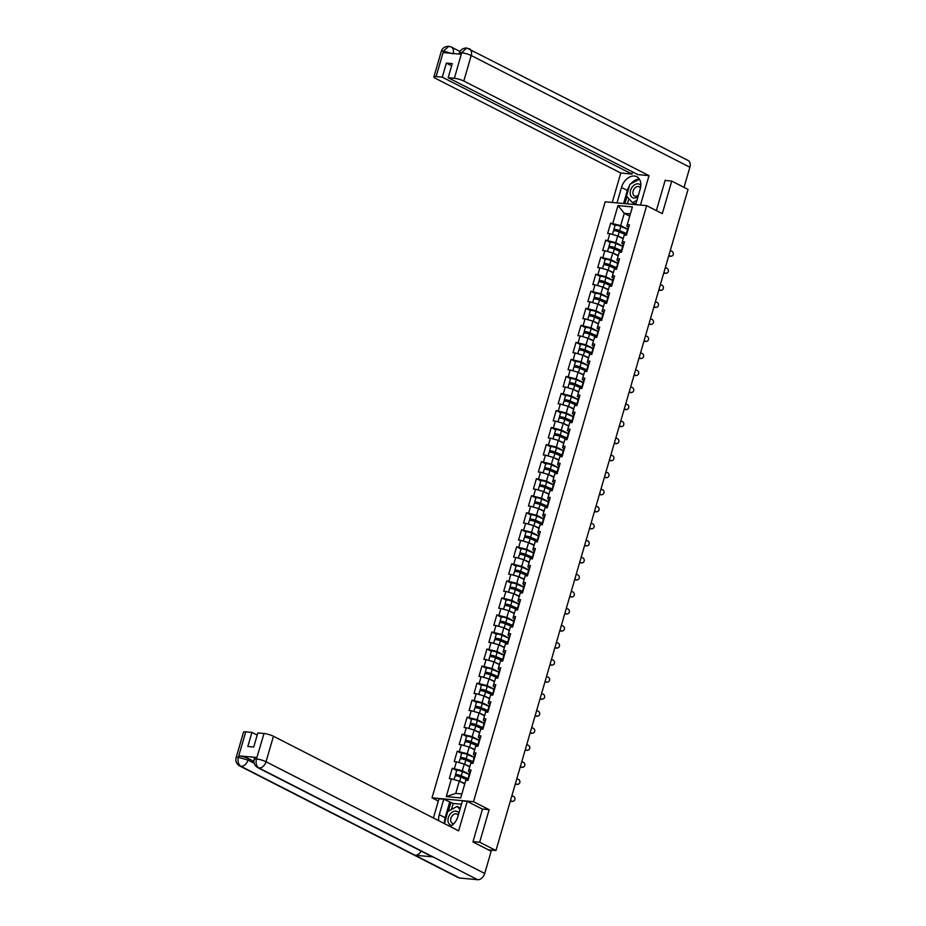 <?xml version="1.0" encoding="UTF-8"?>
<svg xmlns="http://www.w3.org/2000/svg" width="926" height="926" viewBox="0 0 926 926"><rect width="100%" height="100%" fill="white"/><g stroke="black" fill="none" stroke-linecap="round" stroke-linejoin="round"><path stroke-width="1.39" d="M438.322 801.071L432.014 797.842L605.176 201.81L646.672 205.653L473.51 801.696L432.014 797.842M464.783 783.928L459.296 781.127L455.731 793.408L446.274 796.591L460.708 797.923L465.871 780.178L468.024 780.375L471.045 770.004L468.88 769.807L468.452 771.323L469.887 772.053M446.274 796.591L451.425 778.847L449.272 778.639L452.282 768.267L456.703 770.525A3.82 0.741 16.2 0 1 458.752 770.49A3.82 0.741 16.2 0 1 462.479 771.59L469.193 774.449M469.239 774.286L462.305 770.756L452.282 768.267M454.446 768.464L456.379 761.809L454.215 761.6L457.236 751.229L461.646 753.486M474.181 757.26L467.26 753.718L457.236 751.229M459.389 751.426L461.322 744.77L459.169 744.573L462.178 734.191L466.6 736.448A3.82 0.741 16.2 0 1 468.649 736.413A3.82 0.741 16.2 0 1 472.376 737.513L479.089 740.372M479.136 740.221L472.214 736.679L462.178 734.191M464.343 734.399L466.276 727.732L464.111 727.535L467.132 717.164L471.542 719.409M484.09 723.183L477.156 719.641L467.132 717.164M469.285 717.361L471.218 710.693L469.065 710.497L472.075 700.125L476.496 702.383M489.032 706.144L482.11 702.602L472.075 700.125M474.239 700.322L476.172 693.667L474.019 693.458L477.029 683.087L481.451 685.344M493.986 689.106L487.053 685.576L477.029 683.087M479.182 683.284L481.126 676.628L478.962 676.431L481.983 666.049L486.393 668.306M498.929 672.079L492.007 668.537L481.983 666.049M484.136 666.257L486.069 659.59L483.916 659.393L486.926 649.022L491.347 651.267M503.883 655.041L496.949 651.499L486.926 649.022M489.09 649.219L491.023 642.551L488.859 642.355L491.88 631.983L496.29 634.241A3.82 0.741 16.2 0 1 498.35 634.206A3.82 0.741 16.2 0 1 502.066 635.305L508.791 638.153M508.837 638.002L501.904 634.46L491.88 631.983M494.033 632.18L495.966 625.525L493.813 625.316L496.822 614.945L501.244 617.202M513.78 620.964L506.858 617.434L496.822 614.945M498.987 615.142L500.92 608.486L498.767 608.278L501.776 597.907L506.186 600.164M518.734 603.937L511.8 600.395L501.776 597.907M503.929 598.103L505.874 591.448L503.709 591.251L506.73 580.868L511.14 583.125A3.82 0.741 16.2 0 1 513.201 583.091A3.82 0.741 16.2 0 1 516.916 584.19L523.63 587.049M523.676 586.899L516.754 583.357L506.73 580.868M508.883 581.077L510.816 574.409L508.663 574.213L511.673 563.841L516.095 566.099M528.63 569.86L521.697 566.318L511.673 563.841M513.837 564.038L515.77 557.371L513.606 557.174L516.627 546.803L521.037 549.06M533.573 552.822L526.651 549.292L516.627 546.803M518.78 547L520.713 540.344L518.56 540.136L521.57 529.765L525.991 532.022A3.82 0.741 16.2 0 1 528.04 531.987A3.82 0.741 16.2 0 1 531.767 533.087L538.481 535.946M538.527 535.784L531.605 532.253L521.57 529.765M523.734 529.961L525.667 523.306L523.514 523.109L526.524 512.726L530.934 514.983M543.481 518.757L536.548 515.215L526.524 512.726M528.677 512.935L530.621 506.267L528.457 506.071L531.478 495.699L535.888 497.945A3.82 0.741 16.2 0 1 537.948 497.91A3.82 0.741 16.2 0 1 541.664 499.01L548.377 501.869M548.423 501.718L541.502 498.176L531.478 495.699M533.631 495.896L535.564 489.229L533.411 489.032L536.42 478.661L540.842 480.918A3.82 0.741 16.2 0 1 542.891 480.883A3.82 0.741 16.2 0 1 546.618 481.983L553.331 484.83M553.378 484.68L546.444 481.138L536.42 478.661M538.585 478.858L540.518 472.202L538.353 471.994L541.374 461.623L545.784 463.88M558.32 467.642L551.398 464.111L541.374 461.623M543.527 461.819L545.46 455.164L543.307 454.955L546.317 444.584L550.739 446.841A3.82 0.741 16.2 0 1 552.787 446.807A3.82 0.741 16.2 0 1 556.514 447.906L563.228 450.765M563.274 450.615L556.352 447.073L546.317 444.584M548.481 444.781L550.414 438.125L548.261 437.929L551.271 427.546L555.681 429.803M568.228 433.576L561.295 430.034L551.271 427.546M553.424 427.754L555.369 421.087L553.204 420.89L556.213 410.519L560.635 412.776M573.171 416.538L566.249 412.996L556.213 410.519M558.378 410.716L560.311 404.049L558.158 403.852L561.168 393.481L565.589 395.738M578.125 399.5L571.192 395.969L561.168 393.481M563.332 393.677L565.265 387.022L563.101 386.813L566.122 376.442L570.532 378.699M583.067 382.461L576.146 378.931L566.122 376.442M568.275 376.639L570.208 369.983L568.055 369.787L571.064 359.404L575.486 361.661M588.022 365.434L581.1 361.892L571.064 359.404M573.229 359.612L575.162 352.945L572.997 352.748L576.018 342.377L580.428 344.622A3.82 0.741 16.2 0 1 582.489 344.588A3.82 0.741 16.2 0 1 586.204 345.687L592.929 348.546M592.976 348.396L586.042 344.854L576.018 342.377M578.171 342.574L580.104 335.906L577.951 335.71L580.961 325.339L585.382 327.596M597.918 331.358L590.996 327.816L580.961 325.339M583.125 325.535L585.058 318.88L582.905 318.671L585.915 308.3L590.337 310.557M602.872 314.319L595.939 310.789L585.915 308.3M588.068 308.497L590.012 301.841L587.848 301.633L590.869 291.262L595.279 293.519M607.815 297.292L600.893 293.75L590.869 291.262M593.022 291.459L594.955 284.803L592.802 284.606L595.812 274.223L600.233 276.48M612.769 280.254L605.835 276.712L595.812 274.223M597.976 274.432L599.909 267.764L597.745 267.568L600.766 257.196L605.176 259.454M617.723 263.216L610.79 259.674L600.766 257.196M602.919 257.393L604.852 250.726L602.699 250.529L605.708 240.158L610.13 242.415A3.82 0.741 16.2 0 1 612.179 242.381A3.82 0.741 16.2 0 1 615.906 243.48L622.619 246.339M622.666 246.177L615.744 242.647L605.708 240.158M607.873 240.355L609.806 233.699L607.653 233.491L610.662 223.12L615.072 225.377M627.62 229.139L620.686 225.608L610.662 223.12M612.815 223.316L617.978 205.572L632.423 206.915L626.833 226.175L628.268 226.905M468.88 769.807L470.813 763.14L472.978 763.348L475.987 752.965L473.834 752.769L475.767 746.113L477.92 746.31L480.941 735.938L478.777 735.73L480.721 729.075L482.874 729.271L485.884 718.9L483.731 718.703L485.664 712.036L487.828 712.233L490.838 701.862L488.685 701.665L490.618 694.998L492.771 695.206L495.792 684.823L493.627 684.627L495.56 677.971L497.725 678.168L500.735 667.796L498.582 667.588L500.515 660.933L502.668 661.129L505.689 650.758L503.524 650.55L505.469 643.894L507.622 644.091L510.631 633.72L508.478 633.523L510.411 626.856L512.576 627.052L515.585 616.681L513.432 616.485L515.365 609.817L517.518 610.026L520.539 599.643L518.375 599.446L520.308 592.79L522.472 592.987L525.482 582.616L523.329 582.408L525.262 575.752L527.415 575.949L530.436 565.578L528.271 565.381L530.216 558.714L532.369 558.91L535.378 548.539L533.226 548.342L535.159 541.675L537.323 541.884L540.333 531.501L538.18 531.304L540.113 524.648L542.266 524.845L545.287 514.474L543.122 514.266L545.055 507.61L547.22 507.807L550.229 497.436L548.076 497.227L550.009 490.572L552.162 490.768L555.183 480.397L553.019 480.2L554.952 473.533L557.116 473.73L560.126 463.359L557.973 463.162L559.906 456.495L562.07 456.703L565.08 446.32L562.915 446.124L564.86 439.468L567.013 439.665L570.022 429.294L567.87 429.085L569.803 422.43L571.967 422.626L574.977 412.255L572.824 412.058L574.757 405.391L576.91 405.588L579.931 395.217L577.766 395.02L579.699 388.353L581.864 388.561L584.873 378.178L582.72 377.982L584.653 371.326L586.806 371.523L589.827 361.152L587.663 360.943L589.607 354.288L591.76 354.484L594.77 344.113L592.617 343.905L594.55 337.249L596.714 337.446L599.724 327.075L597.571 326.878L599.504 320.211L601.657 320.408L604.678 310.036L602.513 309.84L604.447 303.172L606.611 303.381L609.621 292.998L607.468 292.801L609.401 286.146L611.554 286.342L614.575 275.971L612.41 275.763L614.355 269.107L616.508 269.304L619.517 258.933L617.364 258.736L619.297 252.069L621.462 252.266L624.471 241.894L622.318 241.698L624.251 235.03L626.404 235.239L629.425 224.856L627.261 224.659M469.725 766.89L464.25 764.089L462.305 770.756M464.25 764.089L456.379 761.809M474.679 749.852L469.193 747.05L467.26 753.718M473.834 752.769L473.406 754.285L474.841 755.014M469.193 747.05L461.322 744.77M479.633 732.825L474.147 730.024L472.214 736.679M478.777 735.73L478.348 737.246L479.784 737.987M474.147 730.024L466.276 727.732M484.576 715.786L479.089 712.985L477.156 719.641M483.731 718.703L483.303 720.208L484.738 720.949M479.089 712.985L471.218 710.693M489.53 698.748L484.043 695.947L482.11 702.602M488.685 701.665L488.245 703.181L489.68 703.91M484.043 695.947L476.172 693.667M494.472 681.71L488.997 678.908L487.053 685.576M493.627 684.627L493.199 686.143L494.634 686.872M488.997 678.908L481.126 676.628M499.427 664.671L493.94 661.87L492.007 668.537M498.582 667.588L498.153 669.104L499.577 669.834M493.94 661.87L486.069 659.59M504.381 647.644L498.894 644.843L496.949 651.499M503.524 650.55L503.096 652.066L504.531 652.807M498.894 644.843L491.023 642.551M509.323 630.606L503.837 627.805L501.904 634.46M508.478 633.523L508.05 635.039L509.485 635.768M503.837 627.805L495.966 625.525M514.277 613.568L508.791 610.766L506.858 617.434M513.432 616.485L512.992 618.001L514.428 618.73M508.791 610.766L500.92 608.486M519.22 596.529L513.733 593.728L511.8 600.395M518.375 599.446L517.947 600.962L519.382 601.692M513.733 593.728L505.874 591.448M524.174 579.502L518.687 576.701L516.754 583.357M523.329 582.408L522.889 583.924L524.324 584.665M518.687 576.701L510.816 574.409M529.116 562.464L523.641 559.663L521.697 566.318M528.271 565.381L527.843 566.886L529.278 567.626M523.641 559.663L515.77 557.371M534.07 545.426L528.584 542.624L526.651 549.292M533.226 548.342L532.797 549.859L534.233 550.588M528.584 542.624L520.713 540.344M539.025 528.387L533.538 525.586L531.605 532.253M538.18 531.304L537.74 532.82L539.175 533.55M533.538 525.586L525.667 523.306M543.967 511.349L538.481 508.548L536.548 515.215M543.122 514.266L542.694 515.782L544.129 516.511M538.481 508.548L530.621 506.267M548.921 494.322L543.435 491.521L541.502 498.176M548.076 497.227L547.636 498.744L549.072 499.484M543.435 491.521L535.564 489.229M553.864 477.284L548.389 474.482L546.444 481.138M553.019 480.2L552.59 481.717L554.026 482.446M548.389 474.482L540.518 472.202M558.818 460.245L553.331 457.444L551.398 464.111M557.973 463.162L557.545 464.678L558.98 465.408M553.331 457.444L545.46 455.164M563.772 443.207L558.285 440.406L556.352 447.073M562.915 446.124L562.487 447.64L563.922 448.369M558.285 440.406L550.414 438.125M568.714 426.18L563.228 423.379L561.295 430.034M567.87 429.085L567.441 430.602L568.877 431.342M563.228 423.379L555.369 421.087M573.669 409.142L568.182 406.34L566.249 412.996M572.824 412.058L572.384 413.563L573.819 414.304M568.182 406.34L560.311 404.049M578.611 392.103L573.136 389.302L571.192 395.969M577.766 395.02L577.338 396.536L578.773 397.266M573.136 389.302L565.265 387.022M583.565 375.065L578.079 372.264L576.146 378.931M582.72 377.982L582.292 379.498L583.727 380.227M578.079 372.264L570.208 369.983M588.519 358.038L583.033 355.225L581.1 361.892M587.663 360.943L587.234 362.46L588.67 363.189M583.033 355.225L575.162 352.945M593.462 341L587.975 338.198L586.042 344.854M592.617 343.905L592.189 345.421L593.624 346.162M587.975 338.198L580.104 335.906M598.416 323.961L592.929 321.16L590.996 327.816M597.571 326.878L597.131 328.394L598.566 329.124M592.929 321.16L585.058 318.88M603.358 306.923L597.883 304.122L595.939 310.789M602.513 309.84L602.085 311.356L603.52 312.085M597.883 304.122L590.012 301.841M608.313 289.884L602.826 287.083L600.893 293.75M607.468 292.801L607.039 294.318L608.463 295.047M602.826 287.083L594.955 284.803M613.267 272.857L607.78 270.056L605.835 276.712M612.41 275.763L611.982 277.279L613.417 278.02M607.78 270.056L599.909 267.764M618.209 255.819L612.723 253.018L610.79 259.674M617.364 258.736L616.936 260.241L618.371 260.982M612.723 253.018L604.852 250.726M623.163 238.781L617.677 235.98L615.744 242.647M622.318 241.698L621.878 243.214L623.314 243.943M617.677 235.98L609.806 233.699M629.738 216.117L624.263 213.316L620.686 225.608M630.386 213.883L624.263 213.316L617.978 205.572M646.672 205.653L662.298 213.64L671.755 181.091L665.111 180.477M671.755 181.091L688.041 189.413L495.966 850.531L479.68 842.209L489.136 809.671L473.51 801.696M473.036 841.595L479.68 842.209M488.43 849.837L495.966 850.531M455.731 793.408L461.854 793.976M459.296 781.127L451.425 778.847M489.136 809.671L482.191 809.023M671.165 256.189A2.604 2.408 -101.6 0 1 669.648 256.178L670.216 256.062A2.604 2.408 78.4 0 0 673.341 253.793A2.604 2.408 78.4 0 0 671.651 251.143L670.25 250.633M627.747 230.632A3.82 0.741 -163.8 0 0 627.122 230.84A3.82 0.741 -163.8 0 0 627.539 231.35M628.962 226.43A3.82 0.741 -163.8 0 0 628.349 226.639L627.122 230.84M627.365 231.94A3.82 0.741 -163.8 0 0 626.74 232.16L625.86 235.181M668.746 255.842L669.648 256.178M670.216 256.062L668.827 255.541M626.254 233.827L618.799 230.655L615.292 230.03L617.341 231.28M615.663 230.875L614.771 230.424A3.82 0.741 16.2 0 1 613.845 229.613A3.82 0.741 16.2 0 1 615.917 229.544A3.82 0.741 16.2 0 1 619.633 230.643L626.346 233.502M612.433 234.463L613.463 230.921A3.82 0.741 16.2 0 1 615.535 230.852A3.82 0.741 16.2 0 1 619.251 231.951L625.964 234.81M614.957 235.192A3.82 0.741 16.2 0 1 617.248 235.852M619.251 231.951L618.024 236.165L623.267 238.387M623.175 238.723L622.33 238.364M613.845 229.613L615.061 225.412A3.82 0.741 16.2 0 1 617.133 225.342A3.82 0.741 16.2 0 1 620.848 226.442L627.573 229.301M640.815 185.489A7.535 5.22 -62.9 0 0 633.893 185.316A7.535 5.22 -62.9 0 0 630.259 194.043A7.535 5.22 -62.9 0 0 638.026 196.555M640.445 188.14A5.162 3.577 -62.9 0 0 639.195 186.786A5.162 3.577 -62.9 0 0 634.796 188.128A5.162 3.577 -62.9 0 0 632.944 193.511A5.162 3.577 -62.9 0 0 634.507 195.965A5.162 3.577 -62.9 0 0 638.465 195.05M635.849 204.056L632.539 202.713L626.497 196.104L629.923 184.309L639.391 179.146M636.938 200.317L632.539 202.713M458.868 813.236A7.535 5.22 -62.9 0 0 450.094 814.209A7.535 5.22 -62.9 0 0 448.068 821.593A7.535 5.22 -62.9 0 0 452.154 825.309M458.22 815.459A5.162 3.577 -62.9 0 0 456.958 814.058A5.162 3.577 -62.9 0 0 452.12 815.922A5.162 3.577 -62.9 0 0 452.258 823.237A5.162 3.577 -62.9 0 0 454.087 823.457M444.492 823.631L447.686 811.581L457.155 806.407L460.338 808.155M457.155 806.407L459.956 809.474M635.676 204.634L640.179 189.17A13.033 9.04 -62.9 0 0 636.764 176.692A13.033 9.04 -62.9 0 0 621.496 187.446L617.005 202.91M640.456 205.074L649.01 175.639L637.84 174.597L448.172 77.715L454.353 78.293L461.727 52.62L461.125 54.24L443.288 52.585L443.508 51.092L436.1 76.592A6.957 1.331 -163.8 0 0 433.877 76.939A6.957 1.331 -163.8 0 0 435.579 78.409L620.79 173.023L631.949 174.053L632.574 171.912M612.236 202.458L620.79 173.023M649.01 175.639L463.799 81.025A6.957 1.331 -163.8 0 0 454.353 78.293M461.553 52.77L459.342 53.106C460.407 49.784 462.873 48.071 466.75 47.967L688.018 160.418A7.13 4.943 117.1 0 1 689.882 167.236L684.036 187.365M448.172 77.715L452.27 63.628L446.367 63.084L442.281 77.171L436.1 76.592M442.281 77.171L631.949 174.053M666.014 180.558L665.204 180.153L656.36 210.607M446.367 63.084L451.645 65.769M639.299 178.996A13.033 9.04 -62.9 0 0 630.93 183.765M629.518 185.698A13.033 9.04 -62.9 0 0 627.377 190.443L621.496 187.446M623.58 203.512L627.377 190.443M626.948 196.601L624.9 203.639M628.893 198.731L627.4 203.87M466.75 47.967L461.727 52.608M453.242 53.511A7.13 4.943 117.1 0 0 451.298 47.041L448.774 46.3L443.681 50.942M444.48 822.589A13.033 9.04 -62.9 0 1 445.14 817.716L439.26 814.706A13.033 9.04 -62.9 0 0 438.692 820.668M450.279 826.582A13.033 9.04 -62.9 0 0 457.93 816.443L462.444 800.932L467.213 801.372L458.648 830.865L273.436 736.251L266.028 761.751L484.715 873.461L491.162 851.237L472.943 841.931L482.458 809.162L467.213 801.372M439.26 814.706L443.762 799.207L438.993 798.756L433.414 817.971M461.484 804.231L453.196 803.467L443.762 799.207M245.737 731.818L238.329 757.318A6.957 1.331 16.2 0 0 236.118 757.653L243.526 732.153A6.957 1.331 16.2 0 1 245.737 731.818L251.918 732.397L257.185 735.082M484.715 873.461A7.13 4.943 117.1 0 1 477.654 879.7L433.021 856.897A7.13 4.943 117.1 0 1 431.771 856.538L257.729 767.631A7.13 4.943 117.1 0 0 258.979 767.99C256.398 766.23 255.553 763.29 256.421 759.158L263.991 733.508A6.957 1.331 16.2 0 1 273.436 736.251M421.145 851.098A7.13 4.943 117.1 0 1 415.01 855.23L459.643 878.033L477.654 879.7M459.643 878.033A7.13 4.943 117.1 0 1 458.347 877.663L239.672 765.952A7.13 4.943 117.1 0 0 240.968 766.323C238.387 764.552 237.519 761.612 238.364 757.503M256.815 757.514L256.386 758.996L254.164 759.332L254.592 757.862A6.957 1.331 16.2 0 1 256.815 757.514L238.966 755.859A6.957 1.331 16.2 0 1 248.411 758.602L247.983 760.084A7.13 4.943 117.1 0 1 240.968 766.323L415.01 855.23L433.021 856.897L258.979 767.99A7.13 4.943 117.1 0 0 266.028 761.751A6.957 1.331 -163.8 0 0 256.583 759.007M251.918 732.397L247.832 746.483L253.724 747.027L257.81 732.941L263.991 733.508M248.411 758.602L253.886 761.403M445.14 817.716L449.642 802.205M450.974 802.321L448.392 811.188M453.196 803.467L451.437 809.532M254.141 763.221L247.983 760.084L238.538 757.341L238.966 755.859M666.222 273.228A2.604 2.408 -101.6 0 1 664.694 273.216L665.273 273.089A2.604 2.408 78.4 0 0 668.398 270.82A2.604 2.408 78.4 0 0 666.697 268.181L665.308 267.672M622.793 247.67A3.82 0.741 -163.8 0 0 622.168 247.879A3.82 0.741 -163.8 0 0 622.585 248.388M624.02 243.469A3.82 0.741 -163.8 0 0 623.395 243.677L622.168 247.879M622.411 248.978A3.82 0.741 -163.8 0 0 621.797 249.187L620.918 252.219M663.792 272.881L664.694 273.216M665.273 273.089L663.884 272.58M661.268 290.266A2.604 2.408 -101.6 0 1 659.752 290.243L660.319 290.127A2.604 2.408 78.4 0 0 663.444 287.859A2.604 2.408 78.4 0 0 661.754 285.22L660.354 284.699M617.839 264.709A3.82 0.741 -163.8 0 0 617.225 264.917A3.82 0.741 -163.8 0 0 617.63 265.426M619.066 260.495A3.82 0.741 -163.8 0 0 618.441 260.715L617.225 264.917M617.468 266.017A3.82 0.741 -163.8 0 0 616.843 266.225L615.964 269.258M658.837 289.907L659.752 290.243M660.319 290.127L658.93 289.618M656.314 307.305A2.604 2.408 -101.6 0 1 654.798 307.282L655.377 307.166A2.604 2.408 78.4 0 0 658.49 304.897A2.604 2.408 78.4 0 0 656.8 302.246L655.411 301.737M612.896 281.736A3.82 0.741 -163.8 0 0 612.271 281.955A3.82 0.741 -163.8 0 0 612.688 282.465M614.112 277.534A3.82 0.741 -163.8 0 0 613.498 277.742L612.271 281.955M612.514 283.055A3.82 0.741 -163.8 0 0 611.889 283.263L611.01 286.296M653.895 306.946L654.798 307.282M655.377 307.166L653.976 306.656M651.372 324.343A2.604 2.408 -101.6 0 1 649.855 324.32L650.422 324.204A2.604 2.408 78.4 0 0 653.548 321.935A2.604 2.408 78.4 0 0 651.846 319.285L650.457 318.775M607.942 298.774A3.82 0.741 -163.8 0 0 607.329 298.982A3.82 0.741 -163.8 0 0 607.734 299.503M609.169 294.572A3.82 0.741 -163.8 0 0 608.544 294.781L607.329 298.982M607.56 300.082A3.82 0.741 -163.8 0 0 606.947 300.302L606.067 303.323M648.941 323.984L649.855 324.32M650.422 324.204L649.033 323.683M646.417 341.37A2.604 2.408 -101.6 0 1 644.901 341.358L645.468 341.231A2.604 2.408 78.4 0 0 648.594 338.974A2.604 2.408 78.4 0 0 646.904 336.323L645.503 335.814M603 315.812A3.82 0.741 -163.8 0 0 602.375 316.021A3.82 0.741 -163.8 0 0 602.791 316.53M604.215 311.611A3.82 0.741 -163.8 0 0 603.602 311.819L602.375 316.021M602.618 317.12A3.82 0.741 -163.8 0 0 601.993 317.329L601.113 320.361M643.998 341.023L644.901 341.358M645.468 341.231L644.079 340.722M621.3 250.865L613.845 247.693L610.338 247.068L612.387 248.318M610.709 247.913L609.829 247.462A3.82 0.741 16.2 0 1 608.891 246.652A3.82 0.741 16.2 0 1 610.963 246.582A3.82 0.741 16.2 0 1 614.679 247.682L621.404 250.541M607.491 251.49L608.509 247.96A3.82 0.741 16.2 0 1 610.581 247.89A3.82 0.741 16.2 0 1 614.297 248.99L621.022 251.849M610.014 252.231A3.82 0.741 16.2 0 1 612.294 252.891M614.297 248.99L613.081 253.192L618.325 255.426M618.232 255.75L617.387 255.391M616.357 267.903L608.903 264.732L605.396 264.107L607.444 265.357M605.766 264.952L604.875 264.5A3.82 0.741 16.2 0 1 603.949 263.69A3.82 0.741 16.2 0 1 606.009 263.621A3.82 0.741 16.2 0 1 609.736 264.72L616.45 267.579M602.537 268.528L603.567 264.998A3.82 0.741 16.2 0 1 605.627 264.929A3.82 0.741 16.2 0 1 609.354 266.028L616.068 268.887M605.06 269.258A3.82 0.741 16.2 0 1 607.352 269.929M609.354 266.028L608.127 270.23L613.371 272.464M613.278 272.788L612.433 272.429M603.949 263.69L605.164 259.477A3.82 0.741 16.2 0 1 607.236 259.407A3.82 0.741 16.2 0 1 610.952 260.519L617.677 263.366M611.403 284.942L603.949 281.77L600.442 281.145L602.49 282.395M600.812 281.99L599.932 281.539A3.82 0.741 16.2 0 1 598.995 280.717A3.82 0.741 16.2 0 1 601.067 280.647A3.82 0.741 16.2 0 1 604.782 281.759L611.507 284.606M597.583 285.567L598.613 282.036A3.82 0.741 16.2 0 1 600.685 281.967A3.82 0.741 16.2 0 1 604.4 283.067L611.125 285.926M600.106 286.296A3.82 0.741 16.2 0 1 602.398 286.967M604.4 283.067L603.185 287.268L608.428 289.502M608.324 289.826L607.491 289.468M598.995 280.717L600.21 276.515A3.82 0.741 16.2 0 1 602.282 276.446A3.82 0.741 16.2 0 1 606.009 277.545L612.723 280.404M606.461 301.969L598.995 298.809L595.487 298.172L597.536 299.434M595.869 299.029L594.978 298.566A3.82 0.741 16.2 0 1 594.041 297.755A3.82 0.741 16.2 0 1 596.112 297.686A3.82 0.741 16.2 0 1 599.84 298.785L606.553 301.644M592.64 302.605L593.659 299.063A3.82 0.741 16.2 0 1 595.731 298.994A3.82 0.741 16.2 0 1 599.458 300.105L606.171 302.952M595.163 303.334A3.82 0.741 16.2 0 1 597.455 303.994M599.458 300.105L598.231 304.307L603.474 306.529M603.382 306.865L602.537 306.506M594.041 297.755L595.268 293.554A3.82 0.741 16.2 0 1 597.339 293.484A3.82 0.741 16.2 0 1 601.055 294.584L607.769 297.443M601.506 319.007L594.052 315.835L590.545 315.21L592.594 316.46M590.915 316.055L590.024 315.604A3.82 0.741 16.2 0 1 589.098 314.794A3.82 0.741 16.2 0 1 591.17 314.724A3.82 0.741 16.2 0 1 594.886 315.824L601.599 318.683M587.686 319.632L588.716 316.102A3.82 0.741 16.2 0 1 590.788 316.032A3.82 0.741 16.2 0 1 594.504 317.132L601.217 319.991M590.209 320.373A3.82 0.741 16.2 0 1 592.501 321.033M594.504 317.132L593.288 321.345L598.532 323.568M598.428 323.903L597.583 323.533M589.098 314.794L590.313 310.592A3.82 0.741 16.2 0 1 592.385 310.523A3.82 0.741 16.2 0 1 596.101 311.622L602.826 314.481M641.475 358.408A2.604 2.408 -101.6 0 1 639.947 358.385L640.526 358.269A2.604 2.408 78.4 0 0 643.651 356.001A2.604 2.408 78.4 0 0 641.95 353.362L640.56 352.841M598.046 332.851A3.82 0.741 -163.8 0 0 597.42 333.059A3.82 0.741 -163.8 0 0 597.837 333.568M599.272 328.649A3.82 0.741 -163.8 0 0 598.647 328.857L597.42 333.059M597.664 334.159A3.82 0.741 -163.8 0 0 597.05 334.367L596.17 337.4M639.044 358.061L639.947 358.385M640.526 358.269L639.137 357.76M596.564 336.045L589.098 332.874L585.591 332.249L587.64 333.499M585.973 333.094L585.082 332.642A3.82 0.741 16.2 0 1 584.144 331.832A3.82 0.741 16.2 0 1 586.216 331.763A3.82 0.741 16.2 0 1 589.931 332.862L596.657 335.721M582.743 336.67L583.762 333.14A3.82 0.741 16.2 0 1 585.834 333.071A3.82 0.741 16.2 0 1 589.549 334.17L596.275 337.029M585.267 337.411A3.82 0.741 16.2 0 1 587.547 338.071M589.549 334.17L588.334 338.372L593.578 340.606M593.485 340.93L592.64 340.571M584.144 331.832L585.371 327.619A3.82 0.741 16.2 0 1 587.443 327.561A3.82 0.741 16.2 0 1 591.158 328.661L597.872 331.508M636.521 375.447A2.604 2.408 -101.6 0 1 635.005 375.424L635.572 375.308A2.604 2.408 78.4 0 0 638.697 373.039A2.604 2.408 78.4 0 0 637.007 370.388L635.606 369.879M593.103 349.889A3.82 0.741 -163.8 0 0 592.478 350.097A3.82 0.741 -163.8 0 0 592.883 350.607M594.318 345.676A3.82 0.741 -163.8 0 0 593.693 345.896L592.478 350.097M592.721 351.197A3.82 0.741 -163.8 0 0 592.096 351.405L591.216 354.438M634.102 375.088L635.005 375.424M635.572 375.308L634.183 374.798M591.61 353.084L584.156 349.912L580.648 349.287L582.697 350.537M581.019 350.132L580.127 349.681A3.82 0.741 16.2 0 1 579.201 348.859A3.82 0.741 16.2 0 1 581.262 348.801A3.82 0.741 16.2 0 1 584.989 349.901L591.702 352.748M577.789 353.709L578.819 350.178A3.82 0.741 16.2 0 1 580.891 350.109A3.82 0.741 16.2 0 1 584.607 351.209L591.32 354.068M580.313 354.438A3.82 0.741 16.2 0 1 582.604 355.109M584.607 351.209L583.38 355.41L588.623 357.644M588.531 357.968L587.686 357.61M631.567 392.485A2.604 2.408 -101.6 0 1 630.05 392.462L630.629 392.346A2.604 2.408 78.4 0 0 633.754 390.077A2.604 2.408 78.4 0 0 632.053 387.427L630.664 386.918M588.149 366.916A3.82 0.741 -163.8 0 0 587.524 367.136A3.82 0.741 -163.8 0 0 587.941 367.645M589.364 362.714A3.82 0.741 -163.8 0 0 588.751 362.923L587.524 367.136M587.767 368.235A3.82 0.741 -163.8 0 0 587.142 368.444L586.262 371.465M629.148 392.126L630.05 392.462M630.629 392.346L629.229 391.837M586.656 370.122L579.201 366.951L575.694 366.326L577.743 367.576M576.065 367.171L575.185 366.708A3.82 0.741 16.2 0 1 574.247 365.897A3.82 0.741 16.2 0 1 576.319 365.828A3.82 0.741 16.2 0 1 580.035 366.928L586.76 369.787M572.835 370.747L573.865 367.205A3.82 0.741 16.2 0 1 575.937 367.147A3.82 0.741 16.2 0 1 579.653 368.247L586.378 371.095M575.359 371.476A3.82 0.741 16.2 0 1 577.65 372.148M579.653 368.247L578.437 372.449L583.681 374.683M583.588 375.007L582.743 374.648M574.247 365.897L575.474 361.696A3.82 0.741 16.2 0 1 577.535 361.626A3.82 0.741 16.2 0 1 581.262 362.726L587.975 365.585M626.624 409.512A2.604 2.408 -101.6 0 1 625.108 409.5L625.675 409.385A2.604 2.408 78.4 0 0 628.8 407.116A2.604 2.408 78.4 0 0 627.099 404.465L625.71 403.956M583.195 383.954A3.82 0.741 -163.8 0 0 582.581 384.163A3.82 0.741 -163.8 0 0 582.986 384.672M584.422 379.753A3.82 0.741 -163.8 0 0 583.797 379.961L582.581 384.163M582.813 385.262A3.82 0.741 -163.8 0 0 582.199 385.482L581.32 388.503M624.193 409.165L625.108 409.5M625.675 409.385L624.286 408.864M581.713 387.149L574.259 383.977L570.74 383.352L572.8 384.603M571.122 384.197L570.231 383.746A3.82 0.741 16.2 0 1 569.293 382.936A3.82 0.741 16.2 0 1 571.365 382.866A3.82 0.741 16.2 0 1 575.092 383.966L581.806 386.825M567.893 387.786L568.911 384.244A3.82 0.741 16.2 0 1 570.983 384.174A3.82 0.741 16.2 0 1 574.71 385.274L581.424 388.133M570.416 388.515A3.82 0.741 16.2 0 1 572.708 389.175M574.71 385.274L573.483 389.487L578.727 391.71M578.634 392.045L577.789 391.686M569.293 382.936L570.52 378.734A3.82 0.741 16.2 0 1 572.592 378.665A3.82 0.741 16.2 0 1 576.308 379.764L583.033 382.623M621.67 426.55A2.604 2.408 -101.6 0 1 620.154 426.527L620.721 426.411A2.604 2.408 78.4 0 0 623.846 424.143A2.604 2.408 78.4 0 0 622.156 421.504L620.767 420.994M578.252 400.993A3.82 0.741 -163.8 0 0 577.627 401.201A3.82 0.741 -163.8 0 0 578.044 401.71M579.468 396.791A3.82 0.741 -163.8 0 0 578.854 396.999L577.627 401.201M577.87 402.301A3.82 0.741 -163.8 0 0 577.245 402.509L576.366 405.542M619.251 426.203L620.154 426.527M620.721 426.411L619.332 425.902M576.759 404.187L569.305 401.016L565.798 400.391L567.846 401.641M566.168 401.236L565.277 400.784A3.82 0.741 16.2 0 1 564.351 399.974A3.82 0.741 16.2 0 1 566.423 399.905A3.82 0.741 16.2 0 1 570.138 401.004L576.852 403.863M562.939 404.812L563.969 401.282A3.82 0.741 16.2 0 1 566.041 401.213A3.82 0.741 16.2 0 1 569.756 402.312L576.481 405.171M565.462 405.553A3.82 0.741 16.2 0 1 567.754 406.213M569.756 402.312L568.541 406.514L573.784 408.748M573.68 409.072L572.835 408.713M564.351 399.974L565.566 395.772A3.82 0.741 16.2 0 1 567.638 395.703A3.82 0.741 16.2 0 1 571.365 396.803L578.079 399.662M616.728 443.589A2.604 2.408 -101.6 0 1 615.2 443.566L615.778 443.45A2.604 2.408 78.4 0 0 618.904 441.181A2.604 2.408 78.4 0 0 617.202 438.542L615.813 438.021M573.298 418.031A3.82 0.741 -163.8 0 0 572.685 418.239A3.82 0.741 -163.8 0 0 573.09 418.749M574.525 413.818A3.82 0.741 -163.8 0 0 573.9 414.038L572.685 418.239M572.916 419.339A3.82 0.741 -163.8 0 0 572.303 419.547L571.423 422.58M614.297 443.23L615.2 443.566M615.778 443.45L614.389 442.941M571.817 421.226L564.351 418.054L560.843 417.429L562.892 418.679M561.225 418.274L560.334 417.823A3.82 0.741 16.2 0 1 559.397 417.013A3.82 0.741 16.2 0 1 561.469 416.943A3.82 0.741 16.2 0 1 565.184 418.043L571.909 420.902M557.996 421.851L559.015 418.32A3.82 0.741 16.2 0 1 561.087 418.251A3.82 0.741 16.2 0 1 564.802 419.351L571.527 422.21M560.519 422.58A3.82 0.741 16.2 0 1 562.811 423.251M564.802 419.351L563.587 423.552L568.83 425.786M568.738 426.11L567.893 425.752M559.397 417.013L560.624 412.799A3.82 0.741 16.2 0 1 562.695 412.73A3.82 0.741 16.2 0 1 566.411 413.841L573.125 416.688M611.773 460.627A2.604 2.408 -101.6 0 1 610.257 460.604L610.824 460.488A2.604 2.408 78.4 0 0 613.95 458.22A2.604 2.408 78.4 0 0 612.26 455.569L610.859 455.06M568.356 435.058A3.82 0.741 -163.8 0 0 567.731 435.278A3.82 0.741 -163.8 0 0 568.136 435.787M569.571 430.856A3.82 0.741 -163.8 0 0 568.946 431.065L567.731 435.278M567.974 436.377A3.82 0.741 -163.8 0 0 567.349 436.586L566.469 439.618M609.354 460.268L610.257 460.604M610.824 460.488L609.435 459.979M566.862 438.264L559.408 435.093L555.901 434.468L557.95 435.718M556.271 435.313L555.38 434.861A3.82 0.741 16.2 0 1 554.454 434.039A3.82 0.741 16.2 0 1 556.514 433.97A3.82 0.741 16.2 0 1 560.242 435.081L566.955 437.929M553.042 438.889L554.072 435.359A3.82 0.741 16.2 0 1 556.144 435.289A3.82 0.741 16.2 0 1 559.86 436.389L566.573 439.248M555.565 439.618A3.82 0.741 16.2 0 1 557.857 440.29M558.644 440.591L563.876 442.825M563.784 443.149L562.939 442.79M554.454 434.039L555.669 429.838A3.82 0.741 16.2 0 1 557.741 429.768A3.82 0.741 16.2 0 1 561.457 430.868L568.182 433.727M606.831 477.666A2.604 2.408 -101.6 0 1 605.303 477.642L605.882 477.527A2.604 2.408 78.4 0 0 609.007 475.258A2.604 2.408 78.4 0 0 607.306 472.607L605.917 472.098M563.402 452.096A3.82 0.741 -163.8 0 0 562.776 452.305A3.82 0.741 -163.8 0 0 563.193 452.826M564.629 447.895A3.82 0.741 -163.8 0 0 564.003 448.103L562.776 452.305M563.02 453.404A3.82 0.741 -163.8 0 0 562.395 453.624L561.515 456.645M604.4 477.307L605.303 477.642M605.882 477.527L604.481 477.006M561.908 455.291L554.454 452.12L550.947 451.494L552.996 452.756M551.317 452.351L550.438 451.888A3.82 0.741 16.2 0 1 549.5 451.078A3.82 0.741 16.2 0 1 551.572 451.008A3.82 0.741 16.2 0 1 555.287 452.108L562.013 454.967M548.088 455.928L549.118 452.386A3.82 0.741 16.2 0 1 551.19 452.316A3.82 0.741 16.2 0 1 554.905 453.427L561.631 456.275M550.611 456.657A3.82 0.741 16.2 0 1 552.903 457.317M554.905 453.427L553.69 457.629L558.934 459.852M558.841 460.187L557.996 459.828M601.877 494.692A2.604 2.408 -101.6 0 1 600.361 494.681L600.928 494.553A2.604 2.408 78.4 0 0 604.053 492.296A2.604 2.408 78.4 0 0 602.351 489.646L600.962 489.136M558.447 469.135A3.82 0.741 -163.8 0 0 557.834 469.343A3.82 0.741 -163.8 0 0 558.239 469.852M559.674 464.933A3.82 0.741 -163.8 0 0 559.049 465.141L557.834 469.343M558.065 470.443A3.82 0.741 -163.8 0 0 557.452 470.651L556.572 473.684M599.446 494.345L600.361 494.681M600.928 494.553L599.539 494.044M556.966 472.329L549.512 469.158L545.993 468.533L548.053 469.783M546.375 469.378L545.483 468.926A3.82 0.741 16.2 0 1 544.546 468.116A3.82 0.741 16.2 0 1 546.618 468.047A3.82 0.741 16.2 0 1 550.345 469.146L557.058 472.005M543.145 472.954L544.175 469.424A3.82 0.741 16.2 0 1 546.236 469.355A3.82 0.741 16.2 0 1 549.963 470.454L556.676 473.313M545.669 473.695A3.82 0.741 16.2 0 1 547.96 474.355M549.963 470.454L548.736 474.668L553.98 476.89M553.887 477.214L553.042 476.855M544.546 468.116L545.773 463.914A3.82 0.741 16.2 0 1 547.845 463.845A3.82 0.741 16.2 0 1 551.56 464.945L558.285 467.804M596.923 511.731A2.604 2.408 -101.6 0 1 595.406 511.708L595.974 511.592A2.604 2.408 78.4 0 0 599.099 509.323A2.604 2.408 78.4 0 0 597.409 506.684L596.02 506.163M553.505 486.173A3.82 0.741 -163.8 0 0 552.88 486.381A3.82 0.741 -163.8 0 0 553.297 486.891M554.72 481.971A3.82 0.741 -163.8 0 0 554.107 482.18L552.88 486.381M553.123 487.481A3.82 0.741 -163.8 0 0 552.498 487.689L551.618 490.722M594.504 511.384L595.406 511.708M595.974 511.592L594.585 511.083M552.012 489.368L544.557 486.196L541.05 485.571L543.099 486.821M541.421 486.416L540.529 485.965A3.82 0.741 16.2 0 1 539.603 485.155A3.82 0.741 16.2 0 1 541.675 485.085A3.82 0.741 16.2 0 1 545.391 486.185L552.104 489.044M538.191 489.993L539.221 486.463A3.82 0.741 16.2 0 1 541.293 486.393A3.82 0.741 16.2 0 1 545.009 487.493L551.734 490.352M540.715 490.734A3.82 0.741 16.2 0 1 543.006 491.393M545.009 487.493L543.793 491.694L549.037 493.928M548.933 494.252L548.088 493.894M591.98 528.769A2.604 2.408 -101.6 0 1 590.452 528.746L591.031 528.63A2.604 2.408 78.4 0 0 594.156 526.362A2.604 2.408 78.4 0 0 592.455 523.711L591.066 523.202M548.551 503.212A3.82 0.741 -163.8 0 0 547.937 503.42A3.82 0.741 -163.8 0 0 548.342 503.929M549.778 498.998A3.82 0.741 -163.8 0 0 549.153 499.218L547.937 503.42M548.169 504.52A3.82 0.741 -163.8 0 0 547.555 504.728L546.676 507.761M589.549 528.41L590.452 528.746M591.031 528.63L589.642 528.121M547.069 506.406L539.603 503.235L536.096 502.61L538.145 503.86M536.478 503.455L535.587 503.003A3.82 0.741 16.2 0 1 534.649 502.181A3.82 0.741 16.2 0 1 536.721 502.123A3.82 0.741 16.2 0 1 540.437 503.223L547.162 506.071M533.249 507.031L534.267 503.501A3.82 0.741 16.2 0 1 536.339 503.431A3.82 0.741 16.2 0 1 540.066 504.531L546.78 507.39M535.772 507.761A3.82 0.741 16.2 0 1 538.064 508.432M540.066 504.531L538.839 508.733L544.083 510.967M543.99 511.291L543.145 510.932M587.026 545.808A2.604 2.408 -101.6 0 1 585.51 545.784L586.077 545.669A2.604 2.408 78.4 0 0 589.202 543.4A2.604 2.408 78.4 0 0 587.512 540.749L586.112 540.24M543.608 520.238A3.82 0.741 -163.8 0 0 542.983 520.458A3.82 0.741 -163.8 0 0 543.4 520.968M544.824 516.037A3.82 0.741 -163.8 0 0 544.21 516.245L542.983 520.458M543.226 521.558A3.82 0.741 -163.8 0 0 542.601 521.766L541.722 524.787M584.607 545.449L585.51 545.784M586.077 545.669L584.688 545.159M542.115 523.445L534.661 520.273L531.154 519.648L533.202 520.898M531.524 520.493L530.633 520.03A3.82 0.741 16.2 0 1 529.707 519.22A3.82 0.741 16.2 0 1 531.767 519.15A3.82 0.741 16.2 0 1 535.494 520.25L542.208 523.109M528.295 524.07L529.325 520.528A3.82 0.741 16.2 0 1 531.397 520.47A3.82 0.741 16.2 0 1 535.112 521.57L541.826 524.417M530.818 524.799A3.82 0.741 16.2 0 1 533.11 525.47M535.112 521.57L533.885 525.771L539.129 528.005M539.036 528.329L538.191 527.97M529.707 519.22L530.922 515.018A3.82 0.741 16.2 0 1 532.994 514.949A3.82 0.741 16.2 0 1 536.71 516.048L543.435 518.907M582.084 562.834A2.604 2.408 -101.6 0 1 580.556 562.823L581.134 562.707A2.604 2.408 78.4 0 0 584.26 560.438A2.604 2.408 78.4 0 0 582.558 557.788L581.169 557.278M538.654 537.277A3.82 0.741 -163.8 0 0 538.029 537.485A3.82 0.741 -163.8 0 0 538.446 537.994M539.881 533.075A3.82 0.741 -163.8 0 0 539.256 533.283L538.029 537.485M538.272 538.585A3.82 0.741 -163.8 0 0 537.659 538.805L536.767 541.826M579.653 562.487L580.556 562.823M581.134 562.707L579.734 562.186M537.161 540.471L529.707 537.3L526.2 536.675L528.248 537.925M526.57 537.52L525.69 537.068A3.82 0.741 16.2 0 1 524.753 536.258A3.82 0.741 16.2 0 1 526.825 536.189A3.82 0.741 16.2 0 1 530.54 537.288L537.265 540.147M523.34 541.108L524.371 537.566A3.82 0.741 16.2 0 1 526.443 537.497A3.82 0.741 16.2 0 1 530.158 538.596L536.883 541.455M525.864 541.837A3.82 0.741 16.2 0 1 528.156 542.497M530.158 538.596L528.943 542.81L534.186 545.032M534.094 545.368L533.249 545.009M577.13 579.873A2.604 2.408 -101.6 0 1 575.613 579.85L576.18 579.734A2.604 2.408 78.4 0 0 579.306 577.465A2.604 2.408 78.4 0 0 577.604 574.826L576.215 574.317M533.7 554.315A3.82 0.741 -163.8 0 0 533.087 554.524A3.82 0.741 -163.8 0 0 533.492 555.033M534.927 550.113A3.82 0.741 -163.8 0 0 534.302 550.322L533.087 554.524M533.33 555.623A3.82 0.741 -163.8 0 0 532.705 555.832L531.825 558.864M574.699 579.526L575.613 579.85M576.18 579.734L574.791 579.225M532.218 557.51L524.764 554.338L521.245 553.713L523.306 554.963M521.627 554.558L520.736 554.107A3.82 0.741 16.2 0 1 519.799 553.297A3.82 0.741 16.2 0 1 521.87 553.227A3.82 0.741 16.2 0 1 525.598 554.327L532.311 557.186M518.398 558.135L519.428 554.605A3.82 0.741 16.2 0 1 521.488 554.535A3.82 0.741 16.2 0 1 525.216 555.635L531.929 558.494M520.921 558.876A3.82 0.741 16.2 0 1 523.213 559.535M525.216 555.635L523.989 559.836L529.232 562.07M529.14 562.395L528.295 562.036M519.799 553.297L521.025 549.095A3.82 0.741 16.2 0 1 523.097 549.025A3.82 0.741 16.2 0 1 526.813 550.125L533.538 552.984M572.175 596.911A2.604 2.408 -101.6 0 1 570.659 596.888L571.238 596.772A2.604 2.408 78.4 0 0 574.351 594.504A2.604 2.408 78.4 0 0 572.662 591.864L571.273 591.344M528.758 571.354A3.82 0.741 -163.8 0 0 528.133 571.562A3.82 0.741 -163.8 0 0 528.549 572.071M529.973 567.14A3.82 0.741 -163.8 0 0 529.359 567.36L528.133 571.562M528.376 572.662A3.82 0.741 -163.8 0 0 527.751 572.87L526.871 575.903M569.756 596.552L570.659 596.888M571.238 596.772L569.837 596.263M527.264 574.548L519.81 571.377L516.303 570.752L518.352 572.002M516.673 571.597L515.794 571.145A3.82 0.741 16.2 0 1 514.856 570.335A3.82 0.741 16.2 0 1 516.928 570.266A3.82 0.741 16.2 0 1 520.644 571.365L527.357 574.224M513.444 575.173L514.474 571.643A3.82 0.741 16.2 0 1 516.546 571.573A3.82 0.741 16.2 0 1 520.262 572.673L526.987 575.532M515.967 575.903A3.82 0.741 16.2 0 1 518.259 576.574M520.262 572.673L519.046 576.875L524.29 579.109M524.185 579.433L523.34 579.074M514.856 570.335L516.071 566.122A3.82 0.741 16.2 0 1 518.143 566.052A3.82 0.741 16.2 0 1 521.87 567.163L528.584 570.011M567.233 613.95A2.604 2.408 -101.6 0 1 565.717 613.926L566.284 613.811A2.604 2.408 78.4 0 0 569.409 611.542A2.604 2.408 78.4 0 0 567.707 608.891L566.318 608.382M523.803 588.38A3.82 0.741 -163.8 0 0 523.19 588.6A3.82 0.741 -163.8 0 0 523.595 589.11M525.03 584.179A3.82 0.741 -163.8 0 0 524.405 584.387L523.19 588.6M523.421 589.7A3.82 0.741 -163.8 0 0 522.808 589.908L521.928 592.941M564.802 613.591L565.717 613.926M566.284 613.811L564.895 613.301M522.322 591.587L514.856 588.415L511.349 587.79L513.398 589.04M511.731 588.635L510.839 588.184A3.82 0.741 16.2 0 1 509.902 587.362A3.82 0.741 16.2 0 1 511.974 587.292A3.82 0.741 16.2 0 1 515.689 588.404L522.414 591.251M508.501 592.212L509.52 588.681A3.82 0.741 16.2 0 1 511.592 588.612A3.82 0.741 16.2 0 1 515.319 589.712L522.033 592.571M511.025 592.941A3.82 0.741 16.2 0 1 513.317 593.612M515.319 589.712L514.092 593.913L519.336 596.147M519.243 596.471L518.398 596.112M562.279 630.988A2.604 2.408 -101.6 0 1 560.762 630.965L561.33 630.849A2.604 2.408 78.4 0 0 564.455 628.58A2.604 2.408 78.4 0 0 562.765 625.93L561.364 625.42M518.861 605.419A3.82 0.741 -163.8 0 0 518.236 605.627A3.82 0.741 -163.8 0 0 518.653 606.148M520.076 601.217A3.82 0.741 -163.8 0 0 519.463 601.425L518.236 605.627M518.479 606.727A3.82 0.741 -163.8 0 0 517.854 606.947L516.974 609.968M559.86 630.629L560.762 630.965M561.33 630.849L559.941 630.328M517.368 608.613L509.913 605.442L506.406 604.817L508.455 606.079M506.777 605.673L505.885 605.21A3.82 0.741 16.2 0 1 504.959 604.4A3.82 0.741 16.2 0 1 507.031 604.331A3.82 0.741 16.2 0 1 510.747 605.43L517.46 608.289M503.547 609.25L504.577 605.708A3.82 0.741 16.2 0 1 506.649 605.639A3.82 0.741 16.2 0 1 510.365 606.75L517.078 609.597M506.071 609.979A3.82 0.741 16.2 0 1 508.362 610.639M510.365 606.75L509.138 610.952L514.393 613.174M514.289 613.51L513.444 613.151M504.959 604.4L506.175 600.198A3.82 0.741 16.2 0 1 508.247 600.129A3.82 0.741 16.2 0 1 511.962 601.229L518.687 604.088M557.336 648.015A2.604 2.408 -101.6 0 1 555.808 648.003L556.387 647.876A2.604 2.408 78.4 0 0 559.512 645.619A2.604 2.408 78.4 0 0 557.811 642.968L556.422 642.459M513.907 622.457A3.82 0.741 -163.8 0 0 513.282 622.666A3.82 0.741 -163.8 0 0 513.698 623.175M515.134 618.255A3.82 0.741 -163.8 0 0 514.509 618.464L513.282 622.666M513.525 623.765A3.82 0.741 -163.8 0 0 512.911 623.974L512.032 627.006M554.905 647.668L555.808 648.003M556.387 647.876L554.998 647.367M512.414 625.652L504.959 622.48L501.452 621.855L503.501 623.105M501.823 622.7L500.943 622.249A3.82 0.741 16.2 0 1 500.005 621.439A3.82 0.741 16.2 0 1 502.077 621.369A3.82 0.741 16.2 0 1 505.793 622.469L512.518 625.328M498.605 626.277L499.623 622.747A3.82 0.741 16.2 0 1 501.695 622.677A3.82 0.741 16.2 0 1 505.411 623.777L512.136 626.636M501.128 627.018A3.82 0.741 16.2 0 1 503.408 627.678M505.411 623.777L504.195 627.99L509.439 630.212M509.346 630.537L508.501 630.178M500.005 621.439L501.232 617.237A3.82 0.741 16.2 0 1 503.293 617.167A3.82 0.741 16.2 0 1 507.02 618.267L513.733 621.126M552.382 665.053A2.604 2.408 -101.6 0 1 550.866 665.03L551.433 664.914A2.604 2.408 78.4 0 0 554.558 662.646A2.604 2.408 78.4 0 0 552.868 660.007L551.468 659.486M508.953 639.496A3.82 0.741 -163.8 0 0 508.339 639.704A3.82 0.741 -163.8 0 0 508.744 640.213M510.18 635.294A3.82 0.741 -163.8 0 0 509.555 635.502L508.339 639.704M508.582 640.804A3.82 0.741 -163.8 0 0 507.957 641.012L507.078 644.045M549.951 664.706L550.866 665.03M551.433 664.914L550.044 664.405M507.471 642.69L500.017 639.519L496.51 638.894L498.558 640.144M496.88 639.739L495.989 639.287A3.82 0.741 16.2 0 1 495.063 638.477A3.82 0.741 16.2 0 1 497.123 638.408A3.82 0.741 16.2 0 1 500.85 639.507L507.564 642.366M493.651 643.315L494.681 639.785A3.82 0.741 16.2 0 1 496.741 639.716A3.82 0.741 16.2 0 1 500.468 640.815L507.182 643.674M496.174 644.056A3.82 0.741 16.2 0 1 498.466 644.716M500.468 640.815L499.241 645.017L504.485 647.251M504.392 647.575L503.547 647.216M547.428 682.092A2.604 2.408 -101.6 0 1 545.912 682.068L546.49 681.953A2.604 2.408 78.4 0 0 549.604 679.684A2.604 2.408 78.4 0 0 547.914 677.033L546.525 676.524M504.01 656.534A3.82 0.741 -163.8 0 0 503.385 656.742A3.82 0.741 -163.8 0 0 503.802 657.252M505.226 652.321A3.82 0.741 -163.8 0 0 504.612 652.541L503.385 656.742M503.628 657.842A3.82 0.741 -163.8 0 0 503.003 658.05L502.123 661.083M545.009 681.733L545.912 682.068M546.49 681.953L545.09 681.443M502.517 659.729L495.063 656.557L491.556 655.932L493.604 657.182M491.926 656.777L491.046 656.326A3.82 0.741 16.2 0 1 490.109 655.504A3.82 0.741 16.2 0 1 492.181 655.446A3.82 0.741 16.2 0 1 495.896 656.546L502.621 659.393M488.696 660.354L489.727 656.823A3.82 0.741 16.2 0 1 491.799 656.754A3.82 0.741 16.2 0 1 495.514 657.854L502.239 660.713M491.22 661.083A3.82 0.741 16.2 0 1 493.512 661.754M495.514 657.854L494.299 662.055L499.542 664.289M499.45 664.613L498.605 664.255M490.109 655.504L491.324 651.302A3.82 0.741 16.2 0 1 493.396 651.233A3.82 0.741 16.2 0 1 497.123 652.332L503.837 655.191M542.486 699.13A2.604 2.408 -101.6 0 1 540.969 699.107L541.536 698.991A2.604 2.408 78.4 0 0 544.662 696.722A2.604 2.408 78.4 0 0 542.96 694.072L541.571 693.562M499.056 673.561A3.82 0.741 -163.8 0 0 498.443 673.781A3.82 0.741 -163.8 0 0 498.848 674.29M500.283 669.359A3.82 0.741 -163.8 0 0 499.658 669.567L498.443 673.781M498.674 674.88A3.82 0.741 -163.8 0 0 498.061 675.089L497.181 678.11M540.055 698.771L540.969 699.107M541.536 698.991L540.147 698.482M497.575 676.767L490.109 673.596L486.601 672.97L488.65 674.221M486.983 673.815L486.092 673.352A3.82 0.741 16.2 0 1 485.155 672.542A3.82 0.741 16.2 0 1 487.226 672.473A3.82 0.741 16.2 0 1 490.954 673.572L497.667 676.431M483.754 677.392L484.773 673.85A3.82 0.741 16.2 0 1 486.845 673.792A3.82 0.741 16.2 0 1 490.572 674.892L497.285 677.739M486.277 678.121A3.82 0.741 16.2 0 1 488.569 678.793M490.572 674.892L489.345 679.094L494.588 681.316M494.496 681.652L493.651 681.293M485.155 672.542L486.381 668.34A3.82 0.741 16.2 0 1 488.453 668.271A3.82 0.741 16.2 0 1 492.169 669.371L498.882 672.23M537.531 716.157A2.604 2.408 -101.6 0 1 536.015 716.145L536.582 716.029A2.604 2.408 78.4 0 0 539.708 713.761A2.604 2.408 78.4 0 0 538.018 711.11L536.617 710.601M494.114 690.599A3.82 0.741 -163.8 0 0 493.489 690.808A3.82 0.741 -163.8 0 0 493.905 691.317M495.329 686.398A3.82 0.741 -163.8 0 0 494.715 686.606L493.489 690.808M493.732 691.907A3.82 0.741 -163.8 0 0 493.107 692.127L492.227 695.148M535.112 715.81L536.015 716.145M536.582 716.029L535.193 715.509M492.62 693.794L485.166 690.622L481.659 689.997L483.708 691.247M482.029 690.842L481.138 690.391A3.82 0.741 16.2 0 1 480.212 689.581A3.82 0.741 16.2 0 1 482.284 689.511A3.82 0.741 16.2 0 1 486 690.611L492.713 693.47M478.8 694.431L479.83 690.889A3.82 0.741 16.2 0 1 481.902 690.819A3.82 0.741 16.2 0 1 485.618 691.919L492.331 694.778M481.323 695.16A3.82 0.741 16.2 0 1 483.615 695.82M485.618 691.919L484.402 696.132L489.646 698.354M489.541 698.69L488.696 698.331M480.212 689.581L481.427 685.379A3.82 0.741 16.2 0 1 483.499 685.309A3.82 0.741 16.2 0 1 487.215 686.409L493.94 689.268M532.589 733.195A2.604 2.408 -101.6 0 1 531.061 733.172L531.64 733.056A2.604 2.408 78.4 0 0 534.765 730.788A2.604 2.408 78.4 0 0 533.063 728.149L531.674 727.639M489.16 707.638A3.82 0.741 -163.8 0 0 488.534 707.846A3.82 0.741 -163.8 0 0 488.951 708.355M490.386 703.436A3.82 0.741 -163.8 0 0 489.761 703.644L488.534 707.846M488.778 708.946A3.82 0.741 -163.8 0 0 488.164 709.154L487.284 712.187M530.158 732.848L531.061 733.172M531.64 733.056L530.251 732.547M487.678 710.832L480.212 707.661L476.705 707.036L478.754 708.286M477.087 707.881L476.195 707.429A3.82 0.741 16.2 0 1 475.258 706.619A3.82 0.741 16.2 0 1 477.33 706.55A3.82 0.741 16.2 0 1 481.045 707.649L487.77 710.508M473.857 711.457L474.876 707.927A3.82 0.741 16.2 0 1 476.948 707.858A3.82 0.741 16.2 0 1 480.663 708.957L487.389 711.816M476.381 712.198A3.82 0.741 16.2 0 1 478.661 712.858M480.663 708.957L479.448 713.159L484.692 715.393M484.599 715.717L483.754 715.358M475.258 706.619L476.485 702.417A3.82 0.741 16.2 0 1 478.557 702.348A3.82 0.741 16.2 0 1 482.272 703.447L488.986 706.307M527.635 750.234A2.604 2.408 -101.6 0 1 526.118 750.21L526.686 750.095A2.604 2.408 78.4 0 0 529.811 747.826A2.604 2.408 78.4 0 0 528.121 745.187L526.72 744.666M484.217 724.676A3.82 0.741 -163.8 0 0 483.592 724.884A3.82 0.741 -163.8 0 0 483.997 725.394M485.432 720.463A3.82 0.741 -163.8 0 0 484.807 720.683L483.592 724.884M483.835 725.984A3.82 0.741 -163.8 0 0 483.21 726.192L482.33 729.225M525.216 749.875L526.118 750.21M526.686 750.095L525.297 749.585M482.724 727.871L475.269 724.699L471.762 724.074L473.811 725.324M472.133 724.919L471.241 724.468A3.82 0.741 16.2 0 1 470.315 723.657A3.82 0.741 16.2 0 1 472.376 723.588A3.82 0.741 16.2 0 1 476.103 724.688L482.816 727.547M468.903 728.496L469.933 724.965A3.82 0.741 16.2 0 1 472.005 724.896A3.82 0.741 16.2 0 1 475.721 725.996L482.434 728.855M471.427 729.225A3.82 0.741 16.2 0 1 473.718 729.896M475.721 725.996L474.494 730.197L479.737 732.431M479.645 732.755L478.8 732.397M470.315 723.657L471.531 719.444A3.82 0.741 16.2 0 1 473.603 719.375A3.82 0.741 16.2 0 1 477.318 720.486L484.043 723.333M522.681 767.272A2.604 2.408 -101.6 0 1 521.164 767.249L521.743 767.133A2.604 2.408 78.4 0 0 524.868 764.864A2.604 2.408 78.4 0 0 523.167 762.214L521.778 761.704M479.263 741.703A3.82 0.741 -163.8 0 0 478.638 741.923A3.82 0.741 -163.8 0 0 479.055 742.432M480.478 737.501A3.82 0.741 -163.8 0 0 479.865 737.709L478.638 741.923M478.881 743.022A3.82 0.741 -163.8 0 0 478.256 743.231L477.376 746.263M520.262 766.913L521.164 767.249M521.743 767.133L520.343 766.624M477.77 744.909L470.315 741.738L466.808 741.113L468.857 742.363M467.179 741.957L466.299 741.506A3.82 0.741 16.2 0 1 465.361 740.684A3.82 0.741 16.2 0 1 467.433 740.615A3.82 0.741 16.2 0 1 471.149 741.726L477.874 744.573M463.949 745.534L464.979 742.004A3.82 0.741 16.2 0 1 467.051 741.934A3.82 0.741 16.2 0 1 470.767 743.034L477.492 745.893M466.472 746.263A3.82 0.741 16.2 0 1 468.764 746.935M470.767 743.034L469.551 747.236L474.795 749.47M474.702 749.794L473.857 749.435M517.738 784.299A2.604 2.408 -101.6 0 1 516.222 784.287L516.789 784.172A2.604 2.408 78.4 0 0 519.914 781.903A2.604 2.408 78.4 0 0 518.213 779.252L516.824 778.743M474.309 758.741A3.82 0.741 -163.8 0 0 473.695 758.95A3.82 0.741 -163.8 0 0 474.1 759.47M475.536 754.54A3.82 0.741 -163.8 0 0 474.911 754.748L473.695 758.95M473.927 760.049A3.82 0.741 -163.8 0 0 473.313 760.269L472.434 763.29M515.307 783.952L516.222 784.287M516.789 784.172L515.4 783.651M472.827 761.936L465.373 758.764L461.854 758.139L463.914 759.401M462.236 758.996L461.345 758.533A3.82 0.741 16.2 0 1 460.407 757.723A3.82 0.741 16.2 0 1 462.479 757.653A3.82 0.741 16.2 0 1 466.206 758.753L472.92 761.612M459.007 762.573L460.037 759.031A3.82 0.741 16.2 0 1 462.097 758.961A3.82 0.741 16.2 0 1 465.824 760.072L472.538 762.92M461.53 763.302A3.82 0.741 16.2 0 1 463.822 763.962M465.824 760.072L464.597 764.274L469.841 766.497M469.748 766.832L468.903 766.473M460.407 757.723L461.634 753.521A3.82 0.741 16.2 0 1 463.706 753.451A3.82 0.741 16.2 0 1 467.422 754.551L474.147 757.41M512.784 801.337A2.604 2.408 -101.6 0 1 511.268 801.326L511.835 801.198A2.604 2.408 78.4 0 0 514.96 798.941A2.604 2.408 78.4 0 0 513.27 796.291L511.881 795.781M469.366 775.78A3.82 0.741 -163.8 0 0 468.741 775.988A3.82 0.741 -163.8 0 0 469.158 776.497M470.582 771.578A3.82 0.741 -163.8 0 0 469.968 771.786L468.741 775.988M468.984 777.088A3.82 0.741 -163.8 0 0 468.359 777.296L467.48 780.329M510.365 800.99L511.268 801.326M511.835 801.198L510.446 800.689M467.873 778.974L460.419 775.803L456.912 775.178L458.96 776.428M457.282 776.023L456.391 775.571A3.82 0.741 16.2 0 1 455.465 774.761A3.82 0.741 16.2 0 1 457.537 774.692A3.82 0.741 16.2 0 1 461.252 775.791L467.966 778.65M454.053 779.599L455.083 776.069A3.82 0.741 16.2 0 1 457.155 776A3.82 0.741 16.2 0 1 460.87 777.099L467.595 779.958M456.576 780.34A3.82 0.741 16.2 0 1 458.868 781M460.87 777.099L459.655 781.312L464.898 783.535M464.794 783.859L463.949 783.5M616.033 229.926L615.859 230.528M620.848 226.442L619.633 230.643M689.882 167.236L471.207 55.525L463.799 81.025M469.343 48.708A7.13 4.943 117.1 0 1 471.207 55.525A6.957 1.331 -163.8 0 0 461.761 52.794M433.877 76.939L441.285 51.439A6.957 1.331 16.2 0 1 443.508 51.092M453.15 53.858L443.716 51.115M611.079 246.953L610.905 247.566M615.906 243.48L614.679 247.682M606.136 263.991L605.951 264.593M610.952 260.519L609.736 264.72M601.182 281.029L601.009 281.631M606.009 277.545L604.782 281.759M596.228 298.068L596.055 298.67M601.055 294.584L599.84 298.785M591.286 315.095L591.112 315.708M596.101 311.622L594.886 315.824M586.332 332.133L586.158 332.747M591.158 328.661L589.931 332.862M581.389 349.171L581.204 349.773M586.204 345.687L584.989 349.901M576.435 366.21L576.261 366.812M581.262 362.726L580.035 366.928M571.481 383.248L571.307 383.85M576.308 379.764L575.092 383.966M566.538 400.275L566.365 400.889M571.365 396.803L570.138 401.004M561.584 417.313L561.411 417.915M566.411 413.841L565.184 418.043M556.642 434.352L556.457 434.954M559.86 436.389L558.633 440.591M561.457 430.868L560.242 435.081M551.688 451.39L551.514 451.992M556.514 447.906L555.287 452.108M546.734 468.417L546.56 469.031M551.56 464.945L550.345 469.146M541.791 485.455L541.617 486.069M546.618 481.983L545.391 486.185M536.837 502.494L536.663 503.096M541.664 499.01L540.437 503.223M531.894 519.532L531.721 520.134M536.71 516.048L535.494 520.25M526.94 536.571L526.767 537.173M531.767 533.087L530.54 537.288M521.998 553.598L521.813 554.211M526.813 550.125L525.598 554.327M517.044 570.636L516.87 571.238M521.87 567.163L520.644 571.365M512.09 587.674L511.916 588.276M516.916 584.19L515.689 588.404M507.147 604.713L506.973 605.315M511.962 601.229L510.747 605.43M502.193 621.74L502.019 622.353M507.02 618.267L505.793 622.469M497.25 638.778L497.065 639.391M502.066 635.305L500.85 639.507M492.296 655.816L492.123 656.418M497.123 652.332L495.896 656.546M487.342 672.855L487.169 673.457M492.169 669.371L490.954 673.572M482.4 689.893L482.226 690.495M487.215 686.409L486 690.611M477.446 706.92L477.272 707.533M482.272 703.447L481.045 707.649M472.503 723.958L472.318 724.56M477.318 720.486L476.103 724.688M467.549 740.997L467.375 741.599M472.376 737.513L471.149 741.726M462.595 758.035L462.421 758.637M467.422 754.551L466.206 758.753M457.652 775.062L457.479 775.675M462.479 771.59L461.252 775.791M490.051 849.987L489.889 850.577M451.298 47.041L460.037 51.497M459.342 53.106L459.065 54.055M441.285 51.439C442.362 48.083 444.862 46.369 448.774 46.3M236.118 757.653C235.25 761.103 236.443 763.869 239.672 765.952M254.164 759.332C253.307 762.769 254.5 765.536 257.729 767.631M665.933 273.309L666.512 273.193M651.082 324.413L651.661 324.297M610.118 242.45L608.891 246.652M641.186 358.489L641.764 358.374M580.417 344.657L579.201 348.859M631.289 392.555L631.868 392.439M616.438 443.67L617.017 443.554M606.542 477.735L607.12 477.619M550.727 446.876L549.5 451.078M540.819 480.941L539.603 485.155M591.691 528.85L592.27 528.723M535.876 497.98L534.649 502.181M581.794 562.915L582.373 562.8M525.98 532.056L524.753 536.258M566.943 614.019L567.522 613.903M511.129 583.16L509.902 587.362M557.047 648.096L557.626 647.98M496.278 634.264L495.063 638.477M542.196 699.199L542.775 699.084M532.3 733.276L532.878 733.16M522.403 767.341L522.982 767.226M466.588 736.483L465.361 740.684M456.68 770.559L455.465 774.761"/></g></svg>
